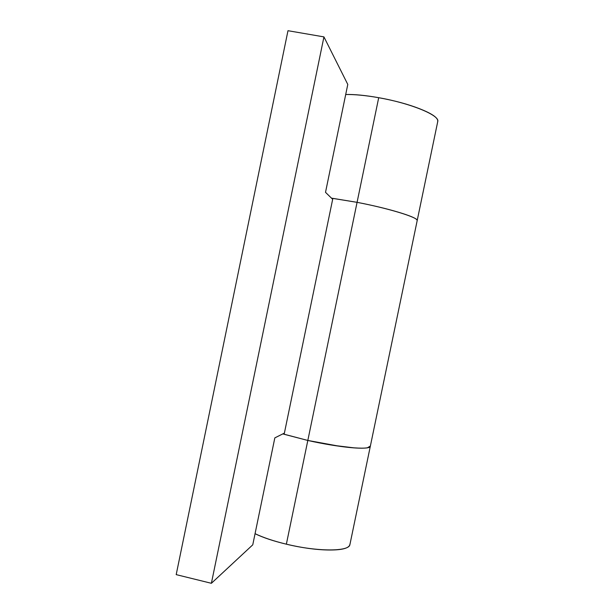 <?xml version="1.0" encoding="UTF-8"?>
<svg xmlns="http://www.w3.org/2000/svg" width="614" height="614" viewBox="0 0 614 614"><rect width="100%" height="100%" fill="white"/><g stroke="black" fill="none" stroke-linecap="round" stroke-linejoin="round"><path stroke-width="0.92" d="M437.782 121.349C439.632 115.271 410.536 103.229 378.708 97.703L357.072 202.336C388.746 208.353 418.403 217.533 417.19 220.541M370.273 446.416C369.659 450.262 338.897 447.545 307.821 440.453L286.362 544.181C317.561 551.825 349.013 551.687 349.88 544.71M255.063 533.681C263.229 537.603 273.667 541.103 286.362 544.181L307.821 440.453L282.847 433.883M331.522 198.184L357.072 202.336L378.708 97.703C365.767 95.431 354.769 94.364 345.705 94.51M345.713 94.495C354.455 94.28 365.453 95.347 378.708 97.703C394.411 100.535 408.103 104.234 419.784 108.808C431.258 113.344 437.252 117.282 437.759 120.613L437.652 122.025M255.056 533.696C262.907 537.557 273.345 541.057 286.362 544.181C301.796 547.849 315.773 549.783 328.29 549.998C340.609 550.152 347.693 548.64 349.55 545.455L350.041 543.966M331.491 198.161L357.072 202.336C372.706 205.36 386.467 208.645 398.34 212.191C410.022 215.698 416.269 218.354 417.098 220.15L417.121 220.879L417.098 220.15C416.346 216.865 387.396 208.108 357.072 202.336L307.821 440.453L282.816 433.898M417.098 220.15C416.269 218.354 410.022 215.698 398.34 212.191C386.467 208.645 372.706 205.36 357.072 202.336L332.865 198.36L284.144 434.282L307.821 440.453L357.072 202.336L332.865 198.36L284.144 434.282L307.821 440.453L340.21 446.378C350.425 447.767 358.238 448.358 363.634 448.143C368.177 447.951 370.426 447.253 370.372 446.033L367.487 447.759C364.808 448.274 360.449 448.32 354.408 447.905L332.98 445.303L307.821 440.453C338.276 447.399 368.638 450.192 370.158 446.601M176.195 574.627L287.981 30.7L323.939 36.894L211.385 583.3L252.761 544.825L274.834 437.874L284.382 433.116L274.834 437.874L252.761 544.825L211.385 583.3L323.939 36.894L347.785 84.433L323.939 36.894L287.981 30.7L176.195 574.627L211.385 583.3L176.195 574.627M332.673 199.304L325.512 192.335L347.785 84.433L325.512 192.335L332.673 199.304M437.774 121.411L417.198 220.51M370.288 446.455L349.896 544.649M417.19 220.572L370.319 446.294"/></g></svg>
